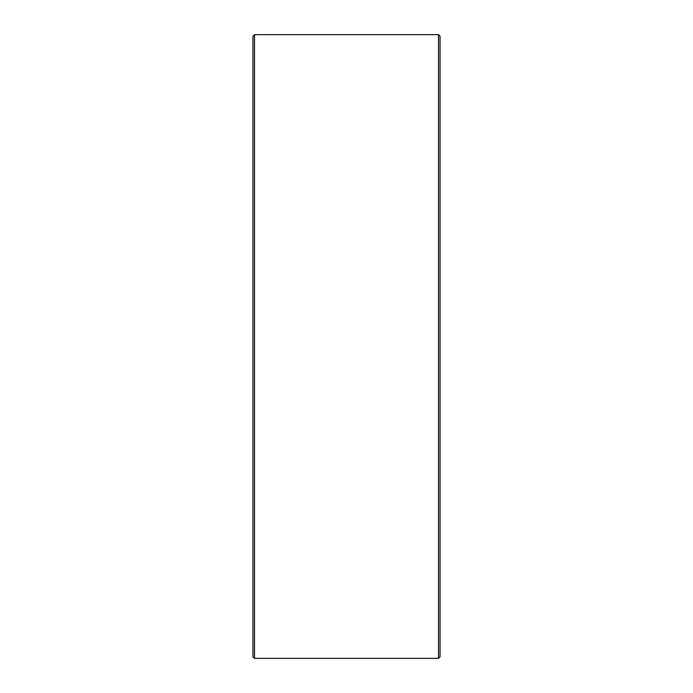 <?xml version="1.0" encoding="UTF-8"?>
<svg xmlns="http://www.w3.org/2000/svg" width="693" height="693" viewBox="0 0 693 693"><rect width="100%" height="100%" fill="white"/><g stroke="black" fill="none" stroke-linecap="round" stroke-linejoin="round"><path stroke-width="1.04" d="M252.945 656.791L252.945 36.209L254.504 34.65L254.504 658.35L252.945 656.791M438.496 34.65L440.055 36.209L440.055 656.791L438.496 658.35L438.496 34.65L254.504 34.65M438.496 658.35L254.504 658.35"/></g></svg>
